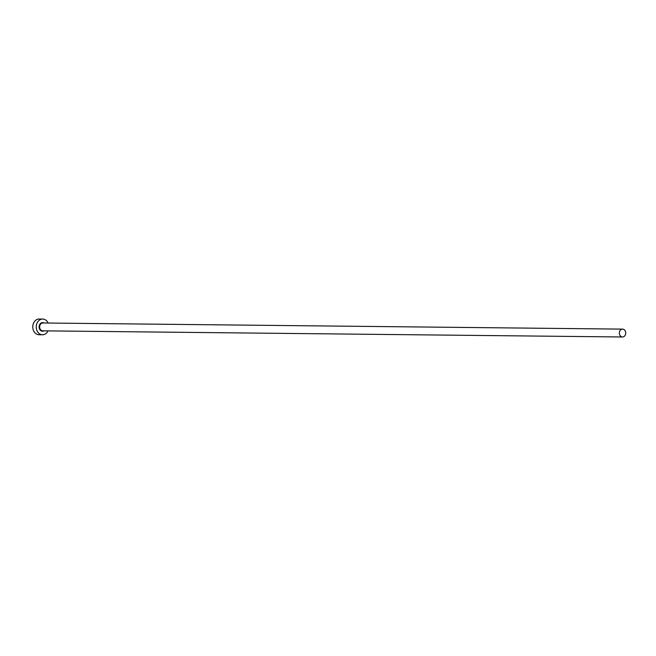 <?xml version="1.0" encoding="UTF-8"?>
<svg xmlns="http://www.w3.org/2000/svg" width="656" height="656" viewBox="0 0 656 656"><rect width="100%" height="100%" fill="white"/><g stroke="black" fill="none" stroke-linecap="round" stroke-linejoin="round"><path stroke-width="0.98" d="M623.2 336.897A3.928 3.173 90.6 0 0 625.701 332.649A3.928 3.173 90.6 0 0 622.585 329.123A3.928 3.173 90.6 0 0 621.888 329.214A3.928 3.173 90.6 0 0 619.387 333.453A3.928 3.173 90.6 0 0 622.503 336.979A3.928 3.173 90.6 0 0 623.2 336.897M48.118 323.039A7.856 6.339 90.6 0 0 42.673 319.054A7.856 6.339 90.6 0 0 41.279 319.234A7.856 6.339 90.6 0 0 36.277 327.713A7.856 6.339 90.6 0 0 42.509 334.765A7.856 6.339 90.6 0 0 43.903 334.585A7.856 6.339 90.6 0 0 48.036 330.895M42.673 319.054L39.196 319.021A7.856 6.339 90.6 0 0 37.794 319.193A7.856 6.339 90.6 0 0 32.8 327.672A7.856 6.339 90.6 0 0 39.024 334.732L42.509 334.765M44.001 330.854A4.321 3.485 -89.4 0 1 43.312 331.132A4.321 3.485 -89.4 0 1 39.18 327.828A4.321 3.485 -89.4 0 1 41.869 322.686A4.321 3.485 -89.4 0 1 44.083 322.998M622.585 329.123L42.861 322.982A3.928 3.173 90.6 0 0 42.164 323.072A3.928 3.173 90.6 0 0 39.663 327.311A3.928 3.173 90.6 0 0 42.779 330.837L622.503 336.979"/></g></svg>
